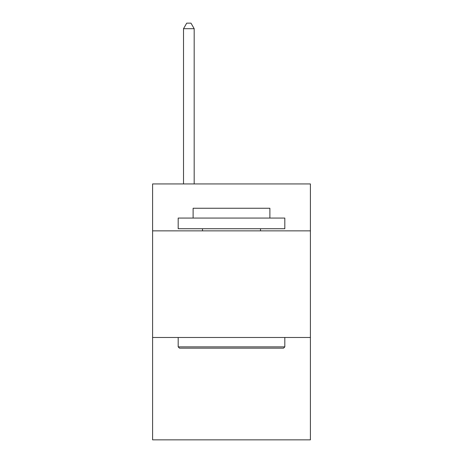 <?xml version="1.0" encoding="UTF-8"?>
<svg xmlns="http://www.w3.org/2000/svg" width="463" height="463" viewBox="0 0 463 463"><rect width="100%" height="100%" fill="white"/><g stroke="black" fill="none" stroke-linecap="round" stroke-linejoin="round"><path stroke-width="0.69" d="M310.407 230.858L310.407 183.944L152.593 183.944L152.593 230.858L310.407 230.858L310.407 439.85L152.593 439.85L152.593 230.858M310.407 337.486L152.593 337.486M179.465 348.153L178.186 346.868L284.814 346.868L283.535 348.153L179.465 348.153M284.814 218.067L284.814 228.728L178.186 228.728L178.186 218.067L284.814 218.067M193.112 218.067L193.112 208.257L269.888 208.257L269.888 218.067M284.814 337.486L284.814 346.868M178.186 337.486L178.186 346.868M260.501 228.728L260.501 230.858M202.499 228.728L202.499 230.858M194.182 183.944L194.182 28.694L183.516 28.694L183.516 183.944M183.516 28.694L186.716 23.15L190.982 23.15L194.182 28.694"/></g></svg>
